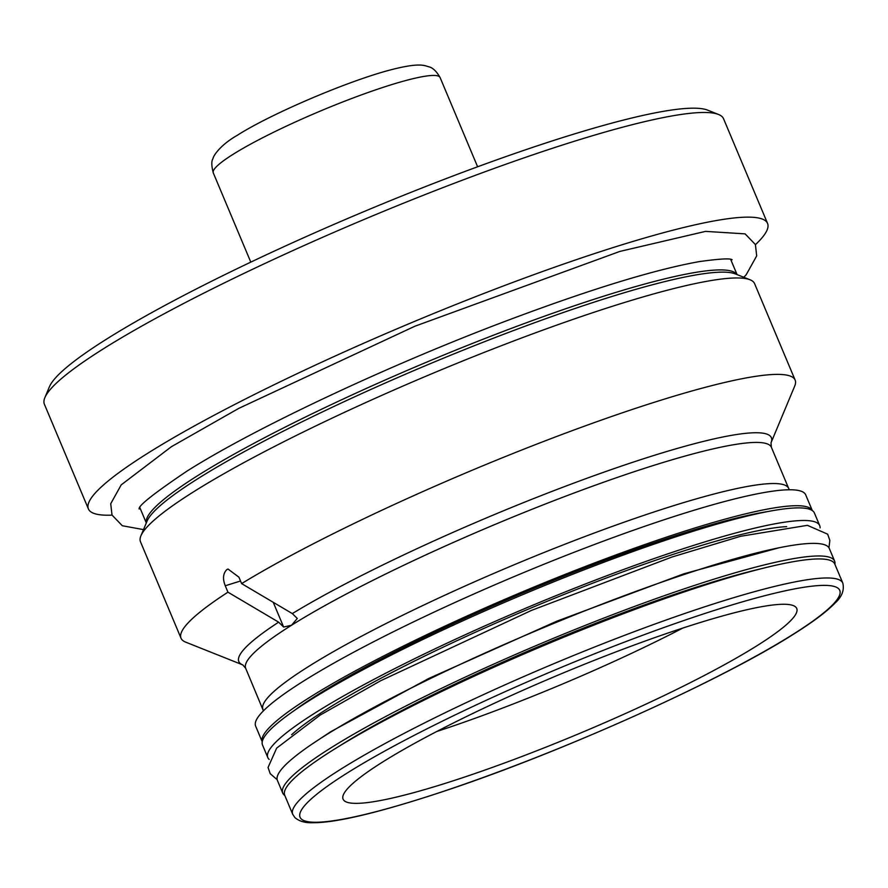 <?xml version="1.0" encoding="UTF-8"?>
<svg xmlns="http://www.w3.org/2000/svg" width="888" height="888" viewBox="0 0 888 888"><rect width="100%" height="100%" fill="white"/><g stroke="black" fill="none" stroke-linecap="round" stroke-linejoin="round"><path stroke-width="1.33" d="M382.65 762.026A246.043 31.047 -22.8 0 1 631.446 646.064A246.043 31.047 -22.8 0 1 796.736 608.469A246.043 31.047 -22.8 0 1 757.164 645.609A246.043 31.047 -22.8 0 1 508.38 761.571A246.043 31.047 -22.8 0 1 343.09 799.167A246.043 31.047 -22.8 0 1 382.65 762.026M227.95 592.185L278.654 622.166A288.844 36.441 157.2 0 0 242.768 664.901L185.592 642.102A333.078 42.025 -22.8 0 1 181.03 638.228A333.078 42.025 -22.8 0 1 227.95 592.185L225.252 585.758C222.522 578.754 223.055 573.359 226.862 569.563L228.005 569.042L238.916 577.178L241.614 583.605A333.078 42.025 157.2 0 1 577.167 428.826A333.078 42.025 157.2 0 1 795.137 380.086A333.078 42.025 157.2 0 1 794.716 386.058L770.995 442.857A288.844 36.441 157.2 0 0 599.189 473.848A288.844 36.441 157.2 0 0 292.319 613.586L241.614 583.605M273.238 602.297L283.638 627.039L291.519 625.252L297.302 618.459L292.319 613.586M278.654 622.166L283.638 627.039M181.03 638.228L140.493 541.791A333.078 42.025 -22.8 0 1 140.915 535.819A333.078 42.025 -22.8 0 1 194.05 491.519A333.078 42.025 157.2 0 1 511.81 341.691A333.078 42.025 157.2 0 1 750.027 279.764A333.078 42.025 157.2 0 1 754.6 283.649L795.137 380.086M88.4 508.924L44.4 404.262A368.365 46.476 -22.8 0 1 44.866 397.658L49.395 386.824A359.929 45.421 -22.8 0 1 106.815 338.961A359.929 45.421 -22.8 0 1 450.183 177.045A359.929 45.421 -22.8 0 1 707.614 110.134L718.514 114.474A368.365 46.476 -22.8 0 1 723.565 118.77L767.565 223.432A368.365 46.476 157.2 0 0 520.102 279.709A368.365 46.476 157.2 0 0 147.63 453.324A368.365 46.476 -22.8 0 0 88.4 508.924A368.365 46.476 -22.8 0 0 112.055 515.129M44.866 397.658A368.365 46.476 -22.8 0 1 103.63 348.662A368.365 46.476 -22.8 0 1 455.056 182.961A368.365 46.476 -22.8 0 1 718.514 114.474M755.444 244.666A368.365 46.476 157.2 0 0 767.565 223.432M805.705 494.86A298.346 37.651 157.2 0 0 605.283 540.437A298.346 37.651 157.2 0 0 303.607 681.052A298.346 37.651 -22.8 0 0 255.633 726.084L262.226 741.78A298.346 37.651 -22.8 0 1 310.312 697.002A298.346 37.651 157.2 0 1 610.988 556.754A298.346 37.651 157.2 0 1 812.298 510.545L805.705 494.86M819.691 525.596A299.334 37.773 -22.8 0 0 618.603 571.328A299.334 37.773 -22.8 0 0 315.939 712.409A299.334 37.773 157.2 0 0 267.81 757.586L262.515 744.988A299.334 37.773 157.2 0 1 310.645 699.8A299.334 37.773 -22.8 0 1 613.308 558.73A299.334 37.773 -22.8 0 1 814.396 512.986L819.691 525.596A299.334 37.773 -22.8 0 1 820.079 527.872M267.81 757.586A299.334 37.773 157.2 0 0 269.164 759.451M786.668 526.628A284.426 35.886 157.2 0 0 571.561 591.452A284.426 35.886 157.2 0 0 327.284 708.879A284.426 35.886 157.2 0 0 291.653 734.709M834.609 561.083A299.334 37.773 -22.8 0 0 633.521 606.815A299.334 37.773 -22.8 0 0 330.858 747.896A299.334 37.773 157.2 0 0 282.728 793.073L277.422 780.474A299.334 37.773 157.2 0 1 325.563 735.286A299.334 37.773 -22.8 0 1 628.227 594.216A299.334 37.773 -22.8 0 1 829.314 548.473L834.609 561.083A299.334 37.773 -22.8 0 1 834.887 564.28M282.728 793.073A299.334 37.773 157.2 0 0 284.815 795.515M761.36 568.697A284.671 35.92 157.2 0 0 342.013 744.422A284.671 35.92 157.2 0 0 339.427 746.064M834.787 564.035A298.346 37.651 157.2 0 0 634.365 609.612A298.346 37.651 157.2 0 0 332.689 750.227A298.346 37.651 -22.8 0 0 284.715 795.26L292.707 814.296A298.346 37.651 -22.8 0 1 340.681 769.263A298.346 37.651 -22.8 0 1 642.357 628.649A298.346 37.651 -22.8 0 1 842.79 583.061L834.787 564.035M682.839 628.049A246.043 31.047 -22.8 0 1 436.763 731.501M347.13 773.071A292.729 36.941 -22.8 0 1 722.854 607.736A292.729 36.941 -22.8 0 1 792.695 634.565A292.729 36.941 -22.8 0 1 416.96 799.899A292.729 36.941 -22.8 0 1 347.13 773.071M770.995 442.868L771.383 447.297A285.137 35.975 157.2 0 0 579.831 490.864A285.137 35.975 157.2 0 0 291.519 625.252A285.137 35.975 157.2 0 0 245.676 668.287L263.414 710.866M225.252 585.758L240.526 581.007M736.951 274.559A320.424 40.426 157.2 0 0 518.847 325.563A320.424 40.426 157.2 0 0 198.146 475.358A320.424 40.426 157.2 0 0 146.342 522.832M750.027 279.764L735.275 273.881A321.656 40.593 157.2 0 0 505.216 333.688A321.656 40.593 157.2 0 0 198.357 478.377A321.656 40.593 157.2 0 0 147.042 521.156L140.915 535.819M771.383 447.297L788.666 488.411A285.137 35.975 157.2 0 0 597.113 531.968A285.137 35.975 157.2 0 0 308.802 666.355A285.137 35.975 157.2 0 0 262.959 709.39M768.053 511.51A288.644 36.419 157.2 0 0 317.693 694.705A288.644 36.419 157.2 0 0 293.873 710.833M250.793 262.127L213.287 172.894A123.021 15.518 -22.8 0 1 233.067 154.334A123.021 15.518 -22.8 0 1 357.453 96.348A123.021 15.518 -22.8 0 1 440.104 77.556L477.611 166.778M242.779 664.901L245.676 668.287M139.904 507.736L146.298 522.943M139.15 509.002L139.15 509.002C137.929 506.049 153.835 493.439 186.846 471.206C254.001 428.582 386.99 365.923 506.016 321.012C589.91 289.433 654.389 269.619 699.444 261.583C719.546 258.797 730.436 258.186 732.112 259.751M743.789 277.278L746.209 274.736L756.698 255.877L755.399 244.555L745.11 233.866L705.538 231.38L619.902 251.415L414.885 326.229L238.861 408.325L171.44 446.675L121.212 484.87L110.723 503.729L112.021 515.051L122.3 525.74L143.501 529.614M730.68 259.396L737.062 274.603M788.666 488.411L789.399 489.765M312.176 744L330.647 731.756L428.893 678.41L556.887 621.156L683.838 573.815L778.954 547.785M828.948 547.763L829.836 540.404L827.672 534.188L807.414 525.33L740.681 536.274L672.027 556.998L531.601 610.345L380.697 680.73L320.168 715.084L276.656 748.129L268.054 767.465L270.207 773.67L277.178 779.708M292.707 814.296L294.883 817.548C299.167 821.278 305.128 823.01 312.765 822.732C336.885 822.876 381.962 811.921 448.018 789.876C564.413 750.971 720.945 680.474 793.528 634.187C812.786 622.1 826.584 611.777 834.898 603.185C841.891 596.891 844.521 590.187 842.79 583.061M213.287 172.894C211.444 165.834 211.344 161.094 212.965 158.674C213.253 155.855 220.268 145.044 237.063 135.442C271.106 113.642 349.728 80.231 391.952 69.53C420.335 62.304 424.608 65.712 428.738 66.767C432.711 67.655 436.508 71.251 440.104 77.556"/></g></svg>
